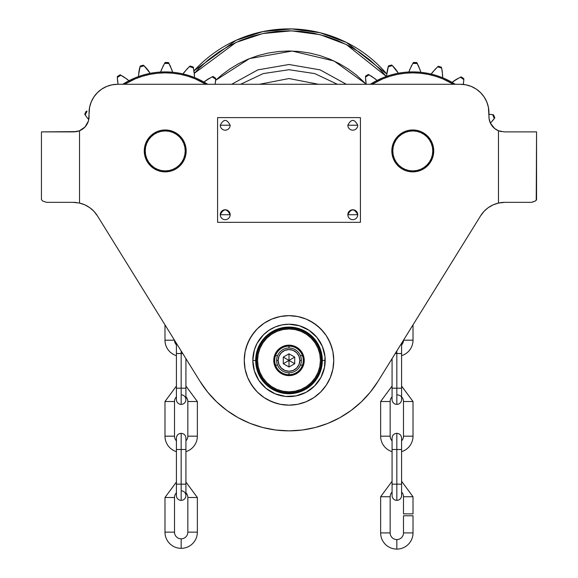 <?xml version="1.0" encoding="UTF-8"?>
<svg xmlns="http://www.w3.org/2000/svg" width="578" height="578" viewBox="0 0 578 578"><rect width="100%" height="100%" fill="white"/><g stroke="black" fill="none" stroke-linecap="round" stroke-linejoin="round"><path stroke-width="0.87" d="M97.407 215.84A28.568 28.568 0 0 0 79.526 203.066L79.013 202.95M76.65 131.618L73.811 131.885L78.124 131.264M78.138 131.257L79.446 130.809M76.693 131.611L41.443 131.885L73.811 131.885L79.526 130.773L76.679 131.611M76.347 202.524L73.146 202.343L76.347 202.524A28.568 28.568 0 0 0 73.146 202.343L46.543 202.343L73.146 202.343L79.526 203.066A28.568 28.568 0 0 1 97.422 215.861L199.981 381.307L97.422 215.861L93.997 211.382L89.756 207.668L84.872 204.865L89.756 207.668M493.128 204.865L488.244 207.668L493.128 204.865L498.474 203.066L504.854 202.343L498.474 203.066L498.474 130.773L501.22 131.596M533.66 201.715L531.457 202.343L504.854 202.343L531.457 202.343L535.264 201.057L533.66 201.715L535.264 201.057L536.557 199.67L536.557 131.885L504.189 131.885L498.474 130.773L494.595 128.489A15.238 15.238 0 0 1 490.447 123.222L489.118 118.902L488.403 107.27L486.777 101.909L484.14 96.974L480.585 92.646L476.258 89.091L471.323 86.454L465.962 84.829L460.391 84.28L117.609 84.28L112.038 84.829L106.677 86.454L101.742 89.091L97.415 92.646L93.86 96.974L91.223 101.909L89.597 107.27L88.564 120.462M490.426 123.186A15.238 15.238 0 0 1 490.404 123.143L494.291 118.562A87.704 87.704 0 0 0 492.622 114.646L488.764 114.292M484.378 210.999L487.911 207.914M79.822 203.138L83.767 204.395L79.822 203.138M94.416 211.844L95.327 212.906L94.416 211.844M536.232 200.364L536.557 131.885L504.189 131.885L498.474 130.773L501.299 131.611L498.474 130.773L498.474 203.066A28.568 28.568 0 0 0 480.578 215.861L483.584 211.844L480.578 215.861L378.019 381.307A104.741 104.741 0 0 1 199.981 381.307L207.683 392.137L216.699 401.905L226.879 410.452L238.057 417.641L250.057 423.356L262.687 427.503L275.735 430.018L289 430.863L302.265 430.018L315.313 427.503L327.943 423.356L339.943 417.641L351.121 410.452L361.301 401.905L370.317 392.137L378.019 381.307L480.578 215.861L484.003 211.382M497.68 203.261L493.518 204.691M498.987 202.95L501.234 202.575L498.987 202.95M165.221 129.978A20.945 20.945 0 0 1 186.167 150.93A20.945 20.945 0 0 1 165.221 171.876A20.945 20.945 0 0 1 144.269 150.93A20.945 20.945 0 0 1 165.221 129.978L169.303 130.382L173.234 131.574L176.861 133.511L180.033 136.119L182.634 139.291L184.57 142.911L185.762 146.841L186.167 150.93L185.762 155.012L184.57 158.943L182.634 162.57L180.033 165.742L176.861 168.343L173.234 170.279L169.303 171.471L165.221 171.876L161.132 171.471L157.202 170.279L153.582 168.343L150.41 165.742L147.802 162.57L145.866 158.943L144.673 155.012L144.269 150.93L144.673 146.841L145.866 142.911L147.802 139.291L150.41 136.119L153.582 133.511L157.202 131.574L161.132 130.382L165.221 129.978M412.779 129.978A20.945 20.945 0 0 1 433.731 150.93A20.945 20.945 0 0 1 412.779 171.876A20.945 20.945 0 0 1 391.833 150.93A20.945 20.945 0 0 1 412.779 129.978L416.868 130.382L420.798 131.574L424.418 133.511L427.59 136.119L430.198 139.291L432.134 142.911L433.327 146.841L433.731 150.93L433.327 155.012L432.134 158.943L430.198 162.57L427.59 165.742L424.418 168.343L420.798 170.279L416.868 171.471L412.779 171.876L408.697 171.471L404.766 170.279L401.139 168.343L397.967 165.742L395.366 162.57L393.43 158.943L392.238 155.012L391.833 150.93L392.238 146.841L393.43 142.911L395.366 139.291L397.967 136.119L401.139 133.511L404.766 131.574L408.697 130.382L412.779 129.978M41.443 199.67L41.443 131.885L41.443 199.67L42.736 201.057L46.543 202.343L42.736 201.057L41.443 199.67M88.383 121.105L85.045 126.943L79.526 130.773L79.526 203.066L79.526 130.773L73.811 131.885M79.526 203.066L84.872 204.865M494.595 128.489L490.433 123.208M289 405.156L280.272 404.297L271.877 401.746L264.139 397.613L257.355 392.05L251.791 385.266L247.659 377.528L245.108 369.132L244.248 360.405L245.108 351.67L247.659 343.274L251.791 335.543L257.355 328.759L264.139 323.196L271.877 319.056L280.272 316.513L289 315.653L297.728 316.513L306.123 319.056L313.861 323.196L320.646 328.759L326.209 335.543L330.341 343.274L332.892 351.67L333.752 360.405L332.892 369.132L330.341 377.528L326.209 385.266L320.646 392.05L313.861 397.613L306.123 401.746L297.728 404.297L289 405.156L297.728 404.297L306.123 401.746L313.861 397.613L320.646 392.05L326.209 385.266L330.341 377.528L332.892 369.132L333.752 360.405A44.752 44.752 0 0 1 289 405.156A44.752 44.752 0 0 1 244.248 360.405A44.752 44.752 0 0 1 289 315.653A44.752 44.752 0 0 1 333.752 360.405L332.892 351.67L331.823 347.414L328.47 339.308L326.209 335.543L323.593 332.01L317.387 325.811L310.097 320.935L306.123 319.056L297.728 316.513L293.386 315.87L289 315.653L280.272 316.513L271.877 319.056L267.903 320.935L264.139 323.196L257.355 328.759L254.407 332.01L249.53 339.308L246.177 347.414L245.108 351.67L244.248 360.405L244.465 364.79L245.108 369.132L247.659 377.528L249.53 381.502L254.407 388.792L257.355 392.05L264.139 397.613L267.903 399.868L276.009 403.227L280.272 404.297L289 405.156M501.357 131.618L498.474 130.773A15.238 15.238 0 0 1 488.952 116.648L488.952 112.84A28.568 28.568 0 0 0 460.391 84.28L117.609 84.28A28.568 28.568 0 0 0 89.048 112.84L89.048 116.648A15.238 15.238 0 0 1 79.526 130.773L76.722 131.603M504.854 202.343A28.568 28.568 0 0 0 501.653 202.524L501.234 202.575M480.578 215.861A28.568 28.568 0 0 1 498.474 203.066L501.653 202.524M315.313 427.503L302.265 430.018M84.482 204.691L83.767 204.395M76.766 202.575L73.146 202.343M144.681 146.812A20.945 20.945 0 0 1 161.125 130.382L157.202 131.574M150.41 136.119L149.623 136.95M149.623 164.911L150.396 165.727M416.868 171.471L420.798 170.279M427.59 165.742L428.377 164.911M428.377 136.95L427.604 136.133M144.269 150.959A20.945 20.945 0 0 0 165.236 171.876A20.945 20.945 0 0 0 186.167 150.93L185.213 150.93A19.999 19.999 0 0 1 165.221 170.922A19.999 19.999 0 0 1 145.222 150.93L144.269 150.93L145.222 150.93A19.999 19.999 0 0 1 165.221 130.931A19.999 19.999 0 0 1 185.213 150.93L186.167 150.93A20.945 20.945 0 0 0 169.318 130.39M169.296 130.382A20.945 20.945 0 0 0 161.146 130.382M144.666 146.87A20.945 20.945 0 0 0 144.269 150.901M145.222 150.93L145.605 147.029L146.747 143.279L148.597 139.818L151.082 136.791L154.109 134.306L157.57 132.456L161.32 131.314L165.221 130.931L169.123 131.314L172.873 132.456L176.326 134.306L179.361 136.791L181.846 139.818L183.696 143.279L184.83 147.029L185.213 150.93L184.83 154.832L183.696 158.582L181.846 162.035L179.361 165.07L176.326 167.555L172.873 169.405L169.123 170.539L165.221 170.922L161.32 170.539L157.57 169.405L154.109 167.555L151.082 165.07L148.597 162.035L146.747 158.582L145.605 154.832L145.222 150.93M408.682 130.39A20.945 20.945 0 0 0 391.833 150.93L392.787 150.93A19.999 19.999 0 0 1 412.779 130.931A19.999 19.999 0 0 1 432.778 150.93L433.731 150.93L432.778 150.93A19.999 19.999 0 0 1 412.779 170.922A19.999 19.999 0 0 1 392.787 150.93L391.833 150.93A20.945 20.945 0 0 0 412.764 171.876A20.945 20.945 0 0 0 433.731 150.959M433.731 150.901A20.945 20.945 0 0 0 433.334 146.87M433.319 146.812A20.945 20.945 0 0 0 416.875 130.382M416.854 130.382A20.945 20.945 0 0 0 408.704 130.382M392.787 150.93L393.17 147.029L394.304 143.279L396.154 139.818L398.639 136.791L401.674 134.306L405.127 132.456L408.877 131.314L412.779 130.931L416.68 131.314L420.43 132.456L423.891 134.306L426.918 136.791L429.403 139.818L431.253 143.279L432.395 147.029L432.778 150.93L432.395 154.832L431.253 158.582L429.403 162.035L426.918 165.07L423.891 167.555L420.43 169.405L416.68 170.539L412.779 170.922L408.877 170.539L405.127 169.405L401.674 167.555L398.639 165.07L396.154 162.035L394.304 158.582L393.17 154.832L392.787 150.93M255.671 360.405A33.329 33.329 0 0 0 289 393.726A33.329 33.329 0 0 0 322.329 360.405L325.183 360.405A36.183 36.183 0 0 1 289 396.587A36.183 36.183 0 0 1 252.817 360.405L255.671 360.405A33.329 33.329 0 0 1 289 327.076A33.329 33.329 0 0 1 322.329 360.405A33.329 33.329 0 0 1 289 393.726A33.329 33.329 0 0 1 255.671 360.405L252.817 360.405L254.378 349.9L257.087 343.346L263.416 334.821L268.9 330.32L275.157 326.975L281.941 324.915L289 324.222L299.505 325.782L309.1 330.32L316.968 337.451L322.43 346.554L325.009 356.857L324.489 367.464L320.913 377.456L314.584 385.988L306.058 392.31L296.059 395.887L285.453 396.414L275.157 393.828L266.046 388.373L258.915 380.505L254.378 370.903L252.817 360.405A36.183 36.183 0 0 1 289 324.222A36.183 36.183 0 0 1 325.183 360.405L322.329 360.405A33.329 33.329 0 0 0 289 327.076A33.329 33.329 0 0 0 255.671 360.405M321.852 360.405L321.375 360.405L321.852 360.405A32.852 32.852 0 0 0 289 327.553A32.852 32.852 0 0 0 256.148 360.405A32.852 32.852 0 0 0 289 393.25A32.852 32.852 0 0 0 321.852 360.405L321.216 366.813L319.352 372.976L316.311 378.655L312.228 383.633L307.25 387.715L301.572 390.75L295.409 392.621L289 393.25L282.591 392.621L276.429 390.75L270.75 387.715L265.772 383.633L261.69 378.655L258.648 372.976L256.784 366.813L256.148 360.405L256.625 360.405L256.148 360.405L256.784 353.996L258.648 347.833L261.69 342.154L265.772 337.176L270.75 333.087L276.429 330.052L282.591 328.188L289 327.553L295.409 328.188L301.572 330.052L307.25 333.087L312.228 337.176L316.311 342.154L319.352 347.833L321.216 353.996L321.852 360.405M289 374.689L289 372.781L289 374.689A14.284 14.284 0 0 1 274.716 360.405A14.284 14.284 0 0 1 289 346.121L289 348.028L289 346.121A14.284 14.284 0 0 0 274.716 360.405A14.284 14.284 0 0 0 289 374.689L289 375.635A15.238 15.238 0 0 1 273.762 360.405A15.238 15.238 0 0 1 289 345.167L289 346.121L289 345.167L283.169 346.33L278.228 349.632L274.926 354.574L273.762 360.405L274.926 366.235L278.228 371.177L283.169 374.479L289 375.635L294.831 374.479L299.772 371.177L303.074 366.235L304.238 360.405L303.074 354.574L299.772 349.632L294.831 346.33L289 345.167A15.238 15.238 0 0 1 304.238 360.405A15.238 15.238 0 0 1 289 375.635L289 374.689A14.284 14.284 0 0 0 303.284 360.405A14.284 14.284 0 0 0 289 346.121A14.284 14.284 0 0 1 303.284 360.405A14.284 14.284 0 0 1 289 374.689M275.533 355.643L277.577 355.643M277.577 365.166L275.533 365.166M302.467 365.166L300.423 365.166M300.423 355.643L302.467 355.643M370.317 84.28A79.027 79.027 0 0 1 455.247 84.28A79.027 79.027 0 0 0 370.317 84.28M372.116 84.28A78.073 78.073 0 0 1 453.448 84.28L442.661 78.796L435.444 76.217L428.009 74.352L420.43 73.225L412.779 72.85L405.127 73.225L397.548 74.352L390.114 76.217L382.903 78.796L372.116 84.28M122.753 84.28A79.027 79.027 0 0 1 207.683 84.28A79.027 79.027 0 0 0 122.753 84.28M124.552 84.28A78.073 78.073 0 0 1 205.884 84.28L195.097 78.796L187.886 76.217L180.452 74.352L172.873 73.225L165.221 72.85L157.57 73.225L149.991 74.352L142.556 76.217L135.339 78.796L124.552 84.28M87.502 118.136L85.212 115.008L87.502 118.136M87.054 111.164A87.704 87.704 0 0 0 85.212 115.008A87.704 87.704 0 0 1 87.054 111.164L86.158 111.265A88.456 88.456 0 0 0 84.728 114.249A88.456 88.456 0 0 1 86.158 111.265L87.054 111.164M117.63 81.845L117.334 77.452L118.013 84.28M120.961 75.212A87.704 87.704 0 0 0 117.334 77.452A87.704 87.704 0 0 1 120.961 75.212L120.152 74.815A88.456 88.456 0 0 0 117.341 76.549L117.334 77.452L117.341 76.549A88.456 88.456 0 0 1 120.152 74.815L127.427 79.403L120.961 75.212M128.966 80.703L123.136 76.419M139.912 67.164A38.083 38.083 0 0 0 138.641 74.461L140.23 66.073A88.456 88.456 0 0 1 143.423 65.198A88.456 88.456 0 0 0 140.23 66.073L139.977 66.94A87.704 87.704 0 0 1 144.081 65.813L150.215 73.334L144.081 65.813A87.704 87.704 0 0 0 139.977 66.94L138.641 74.461A38.083 38.083 0 0 0 138.539 76.542L138.633 74.569M161.233 70.133L164.665 63.226L161.233 70.133M168.921 63.305A87.704 87.704 0 0 0 164.665 63.226L165.149 62.475L164.665 63.226A87.704 87.704 0 0 1 168.921 63.305L168.458 62.532A88.456 88.456 0 0 0 165.149 62.475A88.456 88.456 0 0 1 168.458 62.532L172.092 70.328L168.921 63.305M172.685 72.25L170.098 65.495M184.158 72.279L189.389 66.622L184.158 72.279A38.083 38.083 0 0 0 182.995 73.926L187.583 68.327M193.457 67.893A87.704 87.704 0 0 0 189.389 66.622L190.075 66.037A88.456 88.456 0 0 1 193.233 67.026L194.526 75.53L193.457 67.893M194.548 77.546L193.97 70.328M208.766 78.651A38.083 38.083 0 0 0 205.551 80.804L212.162 76.852L205.551 80.804A38.083 38.083 0 0 0 203.969 82.047L209.944 77.979M215.702 79.215A87.704 87.704 0 0 0 212.162 76.852A87.704 87.704 0 0 1 215.702 79.215L215.132 84.28L215.702 79.215M215.731 78.312A88.456 88.456 0 0 0 212.986 76.477L212.162 76.852L212.986 76.477A88.456 88.456 0 0 1 215.731 78.312M84.728 114.249L85.212 115.008L84.728 114.249M144.081 65.813L143.423 65.198L144.081 65.813M149.124 71.679A38.083 38.083 0 0 0 149.11 71.658A38.083 38.083 0 0 0 144.254 65.971M163.408 65.379L160.576 72.033M150.215 73.334L145.829 67.583M139.573 68.493L139.103 70.762M138.836 72.517L138.633 74.511M86.642 117.038L88.759 119.603M215.132 84.28L215.507 81.693M169.036 63.508A87.502 87.502 0 0 0 164.535 63.428M193.233 67.026L193.507 68.125M189.216 66.781L190.075 66.037M365.766 81.455L365.506 77.062L366.199 84.28M369.147 74.851A87.704 87.704 0 0 0 365.506 77.062A87.704 87.704 0 0 1 369.147 74.851L368.345 74.446A88.456 88.456 0 0 0 365.513 76.159L365.506 77.062L365.513 76.159A88.456 88.456 0 0 1 368.345 74.446L375.577 79.092L369.147 74.851M377.102 80.407L371.307 76.079M388.163 66.961A38.083 38.083 0 0 0 386.834 74.244L388.495 65.87A88.456 88.456 0 0 1 391.689 65.025A88.456 88.456 0 0 0 388.495 65.87L388.228 66.73A87.704 87.704 0 0 1 392.346 65.639L398.415 73.218L392.346 65.639A87.704 87.704 0 0 0 388.228 66.73L386.834 74.244A38.083 38.083 0 0 0 386.711 76.325L386.819 74.352M409.462 70.104L412.945 63.226L409.462 70.104M417.2 63.342A87.704 87.704 0 0 0 412.945 63.226L413.443 62.475A88.456 88.456 0 0 1 416.745 62.561L420.322 70.386L417.2 63.342M420.892 72.315L418.364 65.538M432.366 72.438L437.647 66.824L432.366 72.438A38.083 38.083 0 0 0 431.188 74.071L435.826 68.515M441.7 68.132A87.704 87.704 0 0 0 437.647 66.824A87.704 87.704 0 0 1 441.7 68.132L442.705 75.776L441.7 68.132M442.712 77.784L442.192 70.567M456.916 79.013A38.083 38.083 0 0 0 453.687 81.137L460.334 77.242L453.687 81.137A38.083 38.083 0 0 0 452.097 82.372L458.108 78.348M463.852 79.634A87.704 87.704 0 0 0 460.334 77.242A87.704 87.704 0 0 1 463.852 79.634L463.296 84.424L463.852 79.634M492.391 114.617L493.511 114.784A88.456 88.456 0 0 1 494.811 117.825L492.774 120.535M494.811 117.825L494.154 118.75M490.151 114.379L493.511 114.784M463.888 78.731A88.456 88.456 0 0 0 461.157 76.874L460.334 77.242L461.157 76.874A88.456 88.456 0 0 1 463.888 78.731M392.346 65.639L391.689 65.025L392.346 65.639M397.339 71.549A38.083 38.083 0 0 0 397.324 71.528A38.083 38.083 0 0 0 392.513 65.805M417.316 63.544L416.745 62.561L417.316 63.544A87.502 87.502 0 0 0 412.822 63.428A87.502 87.502 0 0 1 417.316 63.544M411.673 65.365L408.791 71.997M398.415 73.218L394.08 67.424M387.831 68.204L387.325 70.552M387.043 72.301L386.827 74.295M463.296 84.424L463.643 82.112M441.484 67.258A88.456 88.456 0 0 0 438.334 66.246L437.647 66.824L438.334 66.246A88.456 88.456 0 0 1 441.484 67.258M289 328.029L289 328.983A31.422 31.422 0 0 1 320.422 360.405A31.422 31.422 0 0 1 289 391.826L289 392.78A32.375 32.375 0 0 0 321.375 360.405A32.375 32.375 0 0 0 289 328.029A32.375 32.375 0 0 1 321.375 360.405A32.375 32.375 0 0 1 289 392.78A32.375 32.375 0 0 1 256.625 360.405A32.375 32.375 0 0 1 289 328.029A32.375 32.375 0 0 0 256.625 360.405A32.375 32.375 0 0 0 289 392.78L289 391.826A31.422 31.422 0 0 1 257.578 360.405A31.422 31.422 0 0 1 289 328.983L289 328.029M289 328.983L295.127 329.583L301.022 331.375L306.456 334.279L311.217 338.188L315.126 342.949L318.03 348.375L319.815 354.271L320.422 360.405L319.815 366.531L318.03 372.427L315.126 377.86L311.217 382.622L306.456 386.53L301.022 389.435L295.127 391.219L289 391.826L282.873 391.219L276.978 389.435L271.544 386.53L266.783 382.622L262.874 377.86L259.97 372.427L258.185 366.531L257.578 360.405L258.185 354.271L259.97 348.375L262.874 342.949L266.783 338.188L271.544 334.279L276.978 331.375L282.873 329.583L289 328.983M276.624 360.405L278.148 360.405A10.852 10.852 0 0 1 289 349.546A10.852 10.852 0 0 1 299.852 360.405L301.376 360.405A12.376 12.376 0 0 0 289 348.028A12.376 12.376 0 0 0 276.624 360.405A12.376 12.376 0 0 0 289 372.781A12.376 12.376 0 0 0 301.376 360.405L299.852 360.405A10.852 10.852 0 0 1 289 371.257A10.852 10.852 0 0 1 278.148 360.405L276.624 360.405M289 360.405L289 367.001L283.285 363.699L289 360.405L289 367.001L294.715 363.699L289 360.405L289 353.808L294.715 357.103L294.715 363.699L289 367.001L283.285 363.699L283.285 357.103L289 353.808L283.285 357.103L289 360.405L289 353.808L294.715 357.103L289 360.405M278.148 360.405L278.972 364.559L281.327 368.078L284.846 370.433L289 371.257L293.154 370.433L296.673 368.078L299.028 364.559L299.852 360.405L299.028 356.25L296.673 352.725L293.154 350.376L289 349.546L284.846 350.376L281.327 352.725L278.972 356.25L278.148 360.405M283.285 357.103L283.285 363.699L283.285 357.103L289 353.808L294.715 357.103L294.715 363.699L294.715 357.103M294.715 363.699L289 367.001L283.285 363.699M337.393 84.28L314.8 73.601L289 69.721L263.2 73.601L240.607 84.28L263.2 73.601L289 69.721L314.8 73.601L337.393 84.28M259.464 84.28L289 78.543L318.536 84.28L289 78.543L259.464 84.28M366.17 84.113L334.055 60.993L292.157 51.037L249.501 58.588L215.637 80.306L221.468 75.154L229.856 68.934L238.822 63.558L248.265 59.093L258.099 55.575L268.235 53.039L278.567 51.5L289 50.987L299.433 51.5L309.765 53.039L319.901 55.575L329.735 59.093L339.178 63.558L348.144 68.934L356.532 75.154L366.17 84.113M231.684 84.28L257.86 69.873L289 64.505L320.14 69.873L346.316 84.28L320.14 69.873L289 64.505L257.86 69.873L231.684 84.28M386.848 74.078L346.468 42.461L320.176 32.736L291.63 28.929L262.889 31.58L236.055 40.308L194.049 70.798A128.54 128.54 0 0 1 386.848 74.078M194.374 73.283L235.969 42.44L262.759 33.553L291.529 30.829L320.104 34.68L346.352 44.535L386.35 76.448L378.547 67.893L369.335 59.548L359.357 52.15L348.693 45.756L337.465 40.446L325.761 36.255L313.702 33.235L301.413 31.414L289 30.807L276.587 31.414L264.298 33.235L252.239 36.255L240.535 40.446L229.307 45.756L218.643 52.15L208.665 59.548L199.453 67.893L194.374 73.283M176.413 355.665A16.184 16.184 0 0 1 164.983 340.196L174.498 340.196L164.983 340.196A16.184 16.184 0 0 0 176.413 355.665M174.505 340.211A6.669 6.669 0 0 0 176.413 344.864A6.669 6.669 0 0 1 174.505 340.341M164.983 324.85L164.983 340.196L164.983 324.85M164.983 401.515L176.413 386.046L164.983 401.515L164.983 436.173L174.505 436.173A6.669 6.669 0 0 0 176.413 440.841A6.669 6.669 0 0 1 174.505 436.173L174.505 401.515L164.983 401.515L174.505 401.515A6.669 6.669 0 0 1 176.413 396.848A6.669 6.669 0 0 0 174.505 401.515L174.505 436.173L164.983 436.173A16.184 16.184 0 0 0 176.413 451.642A16.184 16.184 0 0 1 164.983 436.173L164.983 401.515M185.928 386.046L197.358 401.515L187.836 401.515A6.669 6.669 0 0 0 185.928 396.848A6.669 6.669 0 0 1 187.836 401.515L187.836 436.173L197.358 436.173A16.184 16.184 0 0 1 185.928 451.642A16.184 16.184 0 0 0 197.358 436.173L197.358 401.515L197.358 436.173L187.836 436.173A6.669 6.669 0 0 1 185.928 440.841A6.669 6.669 0 0 0 187.836 436.173L187.836 401.515L197.358 401.515L185.928 386.046M181.167 350.962L181.167 353.526L182.756 353.526L176.413 353.526L181.167 353.526L181.167 404.369A4.761 4.761 0 0 0 185.928 399.615A4.761 4.761 0 0 1 181.167 404.369L181.167 350.962M181.167 394.853A4.761 4.761 0 0 1 185.928 399.615L185.928 388.185L176.413 388.185L185.928 388.185L185.928 358.642M176.413 399.615A4.761 4.761 0 0 0 181.167 404.369A4.761 4.761 0 0 1 176.413 399.615L176.413 343.281M413.017 340.196A16.184 16.184 0 0 1 401.587 355.665A16.184 16.184 0 0 0 413.017 340.196L413.017 324.85L413.017 340.196L403.502 340.196L413.017 340.196M403.495 340.211A6.669 6.669 0 0 1 401.587 344.864A6.669 6.669 0 0 0 403.495 340.341M380.642 401.515L392.072 386.046L380.642 401.515L380.642 436.173L390.164 436.173A6.669 6.669 0 0 0 392.072 440.841A6.669 6.669 0 0 1 390.164 436.173L390.164 401.515L380.642 401.515L390.164 401.515A6.669 6.669 0 0 1 392.072 396.848A6.669 6.669 0 0 0 390.164 401.515L390.164 436.173L380.642 436.173A16.184 16.184 0 0 0 392.072 451.642A16.184 16.184 0 0 1 380.642 436.173L380.642 401.515M396.833 394.853A6.669 6.669 0 0 1 403.495 401.515L413.017 401.515L413.017 436.173A16.184 16.184 0 0 1 401.587 451.642A16.184 16.184 0 0 0 413.017 436.173L403.495 436.173L403.495 401.515L403.495 436.173A6.669 6.669 0 0 1 401.587 440.841A6.669 6.669 0 0 0 403.495 436.173L413.017 436.173L413.017 401.515L401.587 386.046L413.017 401.515L403.495 401.515A6.669 6.669 0 0 0 401.587 396.848M396.833 350.962L396.833 353.526L401.587 353.526L395.244 353.526L396.833 353.526L396.833 404.369A4.761 4.761 0 0 0 401.587 399.615A4.761 4.761 0 0 1 396.833 404.369L396.833 350.962M401.587 343.281L401.587 388.185L392.072 388.185L401.587 388.185L401.587 399.615M392.072 399.615A4.761 4.761 0 0 0 396.833 404.369A4.761 4.761 0 0 1 392.072 399.615L392.072 358.642M396.833 449.503L396.833 433.319L396.833 449.503L401.587 449.503L392.072 449.503L396.833 449.503L396.833 500.353A4.761 4.761 0 0 0 401.587 495.592A4.761 4.761 0 0 1 396.833 500.353L396.833 449.503M392.072 495.592A4.761 4.761 0 0 0 396.833 500.353A4.761 4.761 0 0 1 392.072 495.592L392.072 438.081C392.354 435.191 393.936 433.601 396.833 433.319C399.723 433.601 401.305 435.191 401.587 438.081L401.587 484.162L392.072 484.162L401.587 484.162L401.587 495.592M181.167 449.503L181.167 433.319L181.167 449.503L185.928 449.503L176.413 449.503L181.167 449.503L181.167 500.353A4.761 4.761 0 0 0 185.928 495.592A4.761 4.761 0 0 1 181.167 500.353L181.167 449.503M181.167 490.83A4.761 4.761 0 0 1 185.928 495.592L185.928 484.162L176.413 484.162L185.928 484.162L185.928 438.081C185.646 435.191 184.064 433.601 181.167 433.319C178.277 433.601 176.695 435.191 176.413 438.081L176.413 495.592A4.761 4.761 0 0 0 181.167 500.353A4.761 4.761 0 0 1 176.413 495.592M164.983 497.492L176.413 482.023L164.983 497.492L164.983 532.15L174.505 532.15A6.669 6.669 0 0 0 181.167 538.819A6.669 6.669 0 0 0 187.836 532.15L197.358 532.15A16.184 16.184 0 0 1 181.167 548.341A16.184 16.184 0 0 1 164.983 532.15A16.184 16.184 0 0 0 181.167 548.341A16.184 16.184 0 0 0 197.358 532.15L197.358 497.492L187.836 497.492A6.669 6.669 0 0 0 185.928 492.832A6.669 6.669 0 0 1 187.836 497.492L187.836 532.15A6.669 6.669 0 0 1 181.167 538.819L181.167 548.341L181.167 538.819A6.669 6.669 0 0 1 174.505 532.15L174.505 497.492L164.983 497.492L174.505 497.492A6.669 6.669 0 0 1 176.413 492.832A6.669 6.669 0 0 0 174.505 497.492L174.505 532.15L164.983 532.15L164.983 497.492M185.928 482.023L197.358 497.492L197.358 532.15L187.836 532.15L187.836 497.492L197.358 497.492L185.928 482.023M380.642 496.733L392.072 481.257L380.642 496.733L380.642 532.916L380.642 496.733L390.164 496.733L390.164 532.916A6.669 6.669 0 0 0 396.833 539.577A6.669 6.669 0 0 0 403.495 532.916A6.669 6.669 0 0 1 396.833 539.577L396.833 549.1A16.184 16.184 0 0 1 380.642 532.916A16.184 16.184 0 0 0 396.833 549.1A16.184 16.184 0 0 0 413.017 532.916A16.184 16.184 0 0 1 396.833 549.1L396.833 539.577A6.669 6.669 0 0 1 390.164 532.916L380.642 532.916L390.164 532.916L390.164 496.733L380.642 496.733M401.587 481.257L413.017 496.733L413.017 513.871L413.017 496.733L401.587 481.257L401.587 451.642M403.495 496.733A6.669 6.669 0 0 0 401.587 492.066A6.669 6.669 0 0 1 403.495 496.733L413.017 496.733L403.495 496.733L403.495 513.871L403.495 496.733M392.072 492.066A6.669 6.669 0 0 0 390.164 496.733A6.669 6.669 0 0 1 392.072 492.066M413.017 532.916L403.495 532.916L403.495 515.771L403.495 532.916L413.017 532.916L413.017 515.771L413.017 532.916M413.017 515.771L403.495 515.771L413.017 515.771M403.495 513.871L413.017 513.871L403.495 513.871M360.412 222.342L217.588 222.342L217.588 117.601L360.412 117.601L360.412 222.342L217.588 222.342M217.588 117.601L360.412 117.601M225.203 125.224L230.16 125.224C226.858 118.83 223.556 118.83 220.254 125.224L225.203 125.224L220.254 125.224A4.949 4.949 0 0 0 225.203 130.173A4.949 4.949 0 0 0 230.16 125.224L225.203 125.224M352.797 125.224L357.746 125.224C354.444 118.83 351.142 118.83 347.84 125.224L352.797 125.224L347.84 125.224A4.949 4.949 0 0 0 352.797 130.173A4.949 4.949 0 0 0 357.746 125.224L352.797 125.224M230.16 214.691A4.949 4.949 0 0 0 229.531 212.307M227.746 210.471A4.949 4.949 0 0 0 222.66 210.471M220.883 212.307A4.949 4.949 0 0 0 220.254 214.72A4.949 4.949 0 0 1 225.203 209.771A4.949 4.949 0 0 1 230.16 214.72C226.858 208.333 223.556 208.333 220.254 214.72L230.16 214.72L220.254 214.72A4.949 4.949 0 0 0 225.203 219.676A4.949 4.949 0 0 0 230.16 214.72A4.949 4.949 0 0 1 225.203 219.676A4.949 4.949 0 0 1 220.254 214.72M357.746 214.691A4.949 4.949 0 0 0 357.117 212.307M355.34 210.471A4.949 4.949 0 0 0 350.254 210.471M348.469 212.307A4.949 4.949 0 0 0 347.84 214.72A4.949 4.949 0 0 1 352.797 209.771A4.949 4.949 0 0 1 357.746 214.72C354.444 208.333 351.142 208.333 347.84 214.72L357.746 214.72L347.84 214.72A4.949 4.949 0 0 0 352.797 219.676A4.949 4.949 0 0 0 357.746 214.72A4.949 4.949 0 0 1 352.797 219.676A4.949 4.949 0 0 1 347.84 214.72M401.587 355.665L401.587 386.046"/></g></svg>
